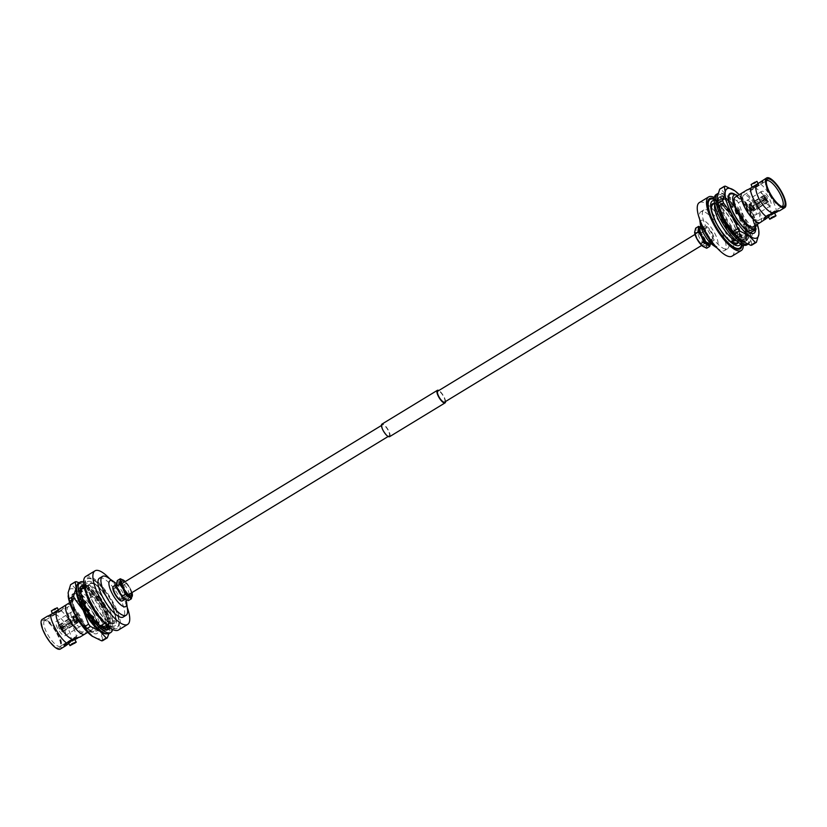 <?xml version="1.0" encoding="UTF-8"?>
<svg xmlns="http://www.w3.org/2000/svg" width="827" height="827" viewBox="0 0 827 827"><rect width="100%" height="100%" fill="white"/><g stroke="black" fill="none" stroke-linecap="round" stroke-linejoin="round"><path stroke-width="0.62" stroke-dasharray="4.13 3.1" d="M387.966 430.061A6.44 2.057 58.6 0 0 382.425 424.892A6.44 2.057 58.6 0 0 383.594 430.722A6.44 2.057 58.6 0 0 389.135 435.891A6.44 2.057 58.6 0 0 387.966 430.061M120.008 593.341A6.44 2.057 58.6 0 0 114.467 588.173A6.44 2.057 58.6 0 0 115.625 594.003A6.44 2.057 58.6 0 0 121.166 599.172A6.44 2.057 58.6 0 0 120.008 593.341M445.546 401.519A7.35 2.347 58.6 0 0 443.717 396.226A7.35 2.347 58.6 0 0 438.837 390.52M389.61 436.666A7.35 2.347 58.6 0 0 388.276 430.009A7.35 2.347 58.6 0 0 381.95 424.106M711.375 232.997A6.44 2.057 58.6 0 0 705.834 227.828A6.44 2.057 58.6 0 0 706.992 233.659A6.44 2.057 58.6 0 0 712.533 238.827A6.44 2.057 58.6 0 0 711.375 232.997M444.575 402.108A6.44 2.057 58.6 0 0 443.406 396.278A6.44 2.057 58.6 0 0 437.865 391.109M97.266 623.227L95.363 622.214L94.671 623.041A25.72 8.218 -121.4 0 1 90.66 618.089L90.66 618.089A25.73 9.81 38.7 0 1 89.058 616.911L89.533 616.136A23.383 8.911 38.7 0 0 92.686 618.41L92.541 619.392L89.461 616.415L89.058 616.911M92.024 616.901L90.174 615.515L90.577 614.843L89.533 616.136M93.792 617.035L92.686 618.41M90.174 615.515L89.461 616.415A25.72 8.218 -121.4 0 1 85.812 610.626L85.812 610.626A25.73 7.061 38.9 0 1 84.375 609.313L85.274 609.23A23.383 6.42 38.9 0 0 88.138 611.815L87.538 612.145L85.812 610.626L84.799 608.796L84.375 609.313M93.244 618.534L92.541 619.392M87.197 609.416L85.543 607.886L86.318 607.814M86.421 607.804L85.274 609.23M85.543 607.886L84.799 608.796A25.72 8.218 -121.4 0 1 81.945 602.873L81.945 602.873A25.73 4.404 41.2 0 1 80.788 601.622L81.997 602.242A23.383 4.001 41.2 0 0 84.344 604.744L81.945 602.873L81.232 601.105L80.788 601.622M88.262 611.236L87.538 612.145M83.372 601.663L82.038 600.216L82.979 600.702M83.238 600.836L81.997 602.242M82.038 600.216L81.232 601.105A25.72 8.218 -121.4 0 1 79.526 595.771L79.516 595.76A25.73 2.15 45.3 0 1 78.71 594.768L80.116 596.019A23.383 1.954 45.3 0 0 81.79 598.055L79.526 595.771M84.158 603.462L83.382 604.372M81.015 594.603L80.085 593.445L80.922 594.189M81.47 594.675L80.116 596.019M80.085 593.445L78.71 594.768M81.418 596.153L80.57 597.022M80.395 589.062L79.909 588.39L78.41 589.568A25.73 0.579 50.8 0 0 78.834 590.147L78.844 590.158A25.72 8.218 -121.4 0 0 79.196 594.282L79.516 595.76M78.41 589.568L79.837 591.295A23.383 0.517 50.8 0 0 80.757 592.546M80.374 590.189L79.454 590.985L80.57 592.318M79.454 590.985L78.947 589.134A25.72 8.218 -121.4 0 1 79.981 586.736L80.591 587.697L79.981 586.736M79.909 588.39L80.395 588.979M81.315 590.085L79.837 591.295M82.1 585.32L81.542 585.661L82.989 587.863M82.803 587.604L81.211 588.638L82.803 587.604M81.025 585.971L80.56 586.26A25.72 8.218 -121.4 0 0 80.508 586.291L80.467 586.312M81.149 586.281L80.147 586.974M82.586 585.475L82.803 585.898A25.72 8.218 -121.4 0 1 82.803 585.898L83.827 587.956M83.661 584.906L84.468 584.958L85.76 587.542L85.305 586.684L84.282 587.191M84.468 584.958L85.305 586.684M85.76 587.542L84.054 588.39M84.788 585.578L83.062 586.405M110.115 618.245L108.771 617.262A23.383 12.188 74.2 0 1 108.378 620.56L109.66 621.852L109.96 619.971A25.73 13.408 74.2 0 0 110.115 618.245L109.546 618.41A25.72 8.218 -121.4 0 0 107.593 612.89L107.706 615.092L106.042 615.464L104.926 614.771A23.383 10.141 77.7 0 0 104.647 611.019L106.807 611.091L107.593 612.9A25.73 11.165 77.7 0 0 107.407 610.967L106.807 611.091A25.72 8.218 -121.4 0 0 103.768 605.147L104.202 607.421L101.659 607.783A23.383 7.722 78.7 0 0 100.863 603.948L102.703 603.328L103.768 605.147A25.73 8.497 78.7 0 0 103.334 603.193L102.703 603.328A25.72 8.218 -121.4 0 0 98.94 597.663L99.571 599.782L97.4 600.888A23.383 5.231 77.5 0 0 96.314 597.352L96.563 596.308L97.72 596.029L98.951 597.652A25.73 5.748 77.5 0 0 98.382 595.885L97.72 596.029A25.72 8.218 -121.4 0 0 93.699 591.326L94.381 593.093L92.552 593.59L92.665 594.913A23.383 2.957 74.3 0 0 91.539 592.029L91.321 590.447L92.479 590.096L93.699 591.315A25.73 3.246 74.3 0 0 93.131 589.909L92.479 590.096A25.72 8.218 -121.4 0 0 88.675 586.922A25.73 1.292 69.5 0 0 88.241 585.992L87.59 586.229L89.244 588.162L87.455 588.803A25.73 1.292 69.5 0 0 86.969 587.739L86.969 587.749A25.72 8.218 -121.4 0 0 83.682 586.095L82.793 585.878M87.455 588.803L88.034 590.571A23.383 1.178 69.5 0 0 87.124 588.617L86.463 586.684L88.096 588.566A25.72 8.218 -121.4 0 1 91.973 592.08L91.973 592.08A25.73 3.246 74.3 0 1 92.552 593.59M88.241 585.992L88.913 587.945L87.124 588.617M89.244 588.162L89.812 589.899A23.383 1.178 69.5 0 0 88.913 587.945M89.812 589.899L88.034 590.571M84.478 584.978A25.72 8.218 -121.4 0 1 87.59 586.229L86.463 586.684M91.321 590.447L93.213 593.404A25.72 8.218 -121.4 0 1 97.214 598.345L97.214 598.345A25.73 5.748 77.5 0 1 97.762 600.175M93.131 589.909L93.358 591.522L91.539 592.029M94.381 593.093L94.495 594.396A23.383 2.957 74.3 0 0 93.358 591.522M94.495 594.396L92.665 594.913M96.563 596.308L98.423 600.03A25.72 8.218 -121.4 0 1 102.062 605.809L102.062 605.809A25.73 8.497 78.7 0 1 102.445 607.773M98.382 595.885L98.124 596.949L96.314 597.352M99.571 599.782L99.219 600.485A23.383 5.231 77.5 0 0 98.124 596.949M99.219 600.485L97.4 600.888M101.566 603.555L103.086 607.649A25.72 8.218 -121.4 0 1 105.939 613.562L105.939 613.562A25.73 11.165 77.7 0 1 106.042 615.464M103.334 603.193L100.863 603.948M104.202 607.421L103.427 607.432A23.383 7.722 78.7 0 0 102.631 603.596M103.427 607.432L101.659 607.783M105.722 611.329L106.652 615.329A25.72 8.218 -121.4 0 1 108.358 620.674L108.368 620.684A25.73 13.408 74.2 0 1 108.11 622.317L106.817 621.005A23.383 12.188 74.2 0 0 107.21 617.707L108.523 618.679L108.358 620.674M107.407 610.967L104.647 611.019M107.706 615.092L106.611 614.409A23.383 10.141 77.7 0 0 106.332 610.657M106.611 614.409L104.926 614.771M108.771 617.262L107.21 617.707M108.378 620.56L106.817 621.005M108.523 618.679L109.546 618.41L109.96 619.971M109.66 621.852L108.11 622.317M110.27 628.034A25.73 15.692 60.6 0 0 110.291 628.013L109.815 628.282A25.72 8.218 -121.4 0 0 110.57 625.501A25.73 14.989 68.3 0 0 111.107 624.168L109.836 626.918L108.409 627.507A25.73 14.989 68.3 0 0 109.05 626.287L109.04 626.277A25.72 8.218 -121.4 0 0 108.937 623.816A25.72 8.218 -121.4 0 0 108.678 622.162L108.368 620.684M108.409 627.507L107.841 626.732M107.179 625.574A23.383 13.614 68.3 0 0 108.234 623.207L109.65 624.716L108.937 627.3A25.72 8.218 -121.4 0 1 107.903 629.709L107.903 629.709A25.73 15.692 60.6 0 1 106.9 630.412L105.722 628.375A23.383 14.255 60.6 0 0 106.786 627.631M111.107 624.168L109.671 622.638L108.234 623.207M109.836 626.918L108.533 625.16A23.383 13.614 68.3 0 0 109.671 622.638M108.533 625.16L107.272 625.657M109.95 619.961A25.72 8.218 -121.4 0 1 110.477 622.876A25.72 8.218 -121.4 0 1 110.591 624.375L109.65 624.716M109.381 628.861L109.815 628.282L108.947 628.727L107.603 626.866M108.947 628.727L106.9 630.412M109.371 628.84L108.141 629.543M108.864 629.244L107.376 630.143A25.72 8.218 -121.4 0 1 107.324 630.184A25.72 8.218 -121.4 0 1 105.081 630.546L105.081 630.546A25.73 15.444 52.5 0 1 103.757 630.681L102.879 628.623A23.383 14.028 52.5 0 0 105.391 628.231L106.518 630.215L103.757 630.681M110.291 628.013L108.926 626.122L108.254 626.504M108.409 626.628A23.383 14.255 60.6 0 0 108.926 626.122M106.848 627.745L105.722 628.375M108.203 629.647L107.376 630.143M106.487 629.585L104.957 629.729L104.647 628.996M106.6 627.3L105.391 628.231M103.757 627.951L102.879 628.623M104.957 629.729L104.202 630.35A25.72 8.218 -121.4 0 1 100.915 628.685L100.915 628.706A25.73 14.266 45.6 0 1 99.374 628.282L98.899 626.452A23.383 12.963 45.6 0 0 101.866 627.145L102.641 629.016L100.915 628.685M107.303 629.657L106.518 630.215M102.29 627.631L100.501 627.145L100.212 626.039M103.003 626.029L101.866 627.145M99.736 625.625L98.899 626.452M100.501 627.145L99.374 628.282M103.375 628.334L102.641 629.016M98.485 624.468L97.782 625.253L94.671 623.041L94.268 623.496A25.73 12.312 40.9 0 0 95.901 624.375L95.901 624.364A25.72 8.218 -121.4 0 0 99.788 627.879L100.915 628.706M94.268 623.496L94.257 622.111A23.383 11.185 40.9 0 0 97.452 623.734L97.782 625.253M98.547 622.462L97.452 623.734M95.239 620.984L94.257 622.111M95.363 622.214L95.363 621.129M83.63 581.877A29.493 9.428 -121.4 0 1 101.37 598.996A29.493 9.428 -121.4 0 1 112.679 625.16A29.493 9.428 -121.4 0 1 112.627 629.461M78.596 583.035A29.493 9.428 -121.4 0 1 97.038 596.009A29.493 9.428 -121.4 0 1 111.138 626.101A29.493 9.428 -121.4 0 1 109.288 633.41M80.56 586.26A25.72 8.218 -121.4 0 1 81.708 585.867M102.662 640.677L101.793 634.598L104.285 626.473L108.906 623.651L109.774 626.68L108.916 633.596M103.53 624.075L108.151 621.253L102.724 607.349L93.927 595.492L89.306 598.314L94.733 612.218L103.53 624.075A32.367 10.348 -121.4 0 1 104.285 626.473M79.072 582.746L85.884 586.446L92.117 593.248L87.497 596.071L77.903 591.315L71.66 584.513L76.28 581.691M106.063 627.445A23.218 7.422 -121.4 0 1 102.176 628.799A23.218 7.422 -121.4 0 1 85.057 610.026A23.218 7.422 -121.4 0 1 79.433 591.47A23.218 7.422 -121.4 0 1 80.581 589.196M82.679 588.648A23.218 7.422 -121.4 0 1 100.832 607.638A23.218 7.422 -121.4 0 1 106.549 625.439M77.045 585.134A28.78 9.2 -121.4 0 1 85.388 586.095A28.78 9.2 -121.4 0 1 85.884 586.446A28.78 9.2 -121.4 0 1 102.724 607.349A28.78 9.2 -121.4 0 1 109.681 625.967A28.78 9.2 -121.4 0 1 109.774 629.729A28.78 9.2 -121.4 0 1 106.714 633.823M92.851 612.497A23.218 7.422 -121.4 0 1 98.475 631.053A23.218 7.422 -121.4 0 1 77.066 614.885A23.218 7.422 -121.4 0 1 75.722 593.724A23.218 7.422 -121.4 0 1 92.851 612.497M68.217 596.556A28.78 9.2 -121.4 0 1 68.124 592.794A28.78 9.2 -121.4 0 1 77.903 591.315A28.78 9.2 -121.4 0 1 94.733 612.218A28.78 9.2 -121.4 0 1 101.793 634.598A28.78 9.2 -121.4 0 1 92.624 636.501M70.615 584.668A32.367 10.348 -121.4 0 1 71.66 584.513M87.497 596.071A32.367 10.348 -121.4 0 1 89.306 598.314M92.117 593.248A32.367 10.348 -121.4 0 1 93.927 595.492M108.151 621.253A32.367 10.348 -121.4 0 1 108.906 623.651M100.987 625.615L98.537 627.114A22.567 7.216 -121.4 0 1 84.747 610.305A22.567 7.216 -121.4 0 1 79.278 592.277A22.567 7.216 -121.4 0 1 80.674 589.878A22.567 7.216 -121.4 0 1 100.088 607.99A22.567 7.216 -121.4 0 1 105.546 626.049M98.537 627.114L94.164 630.391L91.156 631.601L91.559 632.304L90.546 631.993A19.693 6.296 -121.4 0 1 76.032 616.074A19.693 6.296 -121.4 0 1 71.256 600.33A19.693 6.296 -121.4 0 1 89.409 614.048A19.693 6.296 -121.4 0 1 90.546 631.993M71.256 600.33L71.908 596.763A22.567 7.216 -121.4 0 0 77.376 614.802A22.567 7.216 -121.4 0 0 91.156 631.601C90.846 632.862 93.182 632.51 98.175 630.536L102.982 627A21.057 6.73 -121.4 0 1 102.155 627.879A21.057 6.73 -121.4 0 1 99.571 628.003A21.057 6.73 -121.4 0 1 98.651 627.652M98.496 629.729A21.057 6.73 -121.4 0 1 97.658 630.608A21.057 6.73 -121.4 0 1 94.164 630.391M98.609 630.277A22.567 7.216 58.6 0 0 98.62 630.246A22.567 7.216 58.6 0 0 93.151 612.218A22.567 7.216 58.6 0 0 76.508 593.962A22.567 7.216 58.6 0 0 73.737 594.096A22.567 7.216 58.6 0 0 77.81 614.533A22.567 7.216 58.6 0 0 91.601 631.332M106.838 625.264L114.602 620.591L107.324 621.697L104.791 623.3M71.908 596.763A22.567 7.216 -121.4 0 1 73.303 594.365A22.567 7.216 -121.4 0 1 92.717 612.476A22.567 7.216 -121.4 0 1 98.175 630.536M105.225 623.031A22.567 7.216 -121.4 0 1 91.446 606.232A22.567 7.216 -121.4 0 1 87.373 585.795A22.567 7.216 -121.4 0 1 106.786 603.906A22.567 7.216 -121.4 0 1 112.245 621.966M105.101 623.051A22.753 7.278 -121.4 0 1 103.034 621.428M86.37 594.086A22.753 7.278 -121.4 0 1 87.28 585.64A22.753 7.278 -121.4 0 1 106.848 603.896A22.753 7.278 -121.4 0 1 112.379 621.945M94.392 604.403A22.753 7.278 -121.4 0 1 90.288 583.81A22.753 7.278 -121.4 0 1 109.846 602.066A22.753 7.278 -121.4 0 1 113.961 622.659A22.753 7.278 -121.4 0 1 94.392 604.403M107.324 621.697A22.753 7.278 58.6 0 0 113.175 623.134A22.753 7.278 58.6 0 0 114.602 620.591M88.613 614.161A17.357 5.551 -121.4 0 1 91.756 629.885A17.357 5.551 -121.4 0 1 76.818 615.95A17.357 5.551 -121.4 0 1 73.686 600.237A17.357 5.551 -121.4 0 1 88.613 614.161M97.038 609.23A23.456 7.495 -121.4 0 1 94.144 604.444A23.456 7.495 -121.4 0 1 92.004 582.89A23.456 7.495 -121.4 0 1 107.2 597.249A23.456 7.495 -121.4 0 1 110.084 602.035A23.456 7.495 -121.4 0 1 115.563 621.553A23.456 7.495 -121.4 0 1 97.038 609.23M76.373 638.837C76.963 636.159 75.381 631.373 71.66 624.509C67.793 617.614 64.124 612.9 60.671 610.378L62.842 609.054L60.671 610.378M61.508 607.649L63.162 607.669L62.842 609.054M60.588 610.45L54.758 613.965C59.151 615.898 63.359 620.281 67.38 627.114C70.967 634.04 72.001 639.157 70.481 642.445L74.833 639.633M56.67 611.039L58.934 609.664A8.539 1.075 -28.9 0 1 63.276 608.393A8.539 1.075 -28.9 0 1 62.842 609.065M72.362 639.467L74.626 638.093A8.539 1.075 151.1 0 1 78.916 636.738L79.578 637.307L78.555 637.514M78.565 637.462A8.539 1.075 151.1 0 0 78.916 636.738M92.397 604.723A28.49 9.107 58.6 0 0 95.911 610.543A28.49 9.107 58.6 0 0 114.24 627.962A28.49 9.107 58.6 0 0 111.759 601.798A28.49 9.107 58.6 0 0 108.244 595.978A28.49 9.107 58.6 0 0 85.708 581.123A28.49 9.107 58.6 0 0 92.397 604.723M68.352 642.62L74.595 639.188M68.796 643.427L70.584 642.341M64.134 645.122A8.539 1.075 151.1 0 1 63.979 644.988A8.539 1.075 151.1 0 1 64.413 644.316L66.667 642.941M54.758 613.965L52.628 615.298L48.721 615.888L50.974 614.513M42.239 619.361A17.388 5.562 -121.4 0 1 57.197 633.317A17.388 5.562 -121.4 0 1 60.34 649.061M48.721 615.888A8.539 1.075 -28.9 0 0 48.338 616.642A8.539 1.075 -28.9 0 0 52.628 615.298L54.892 613.913M54.572 612.662L58.903 610.76L52.659 614.203L54.572 612.662M68.341 643.747L70.481 642.445M72.032 644.833L75.898 642.486M56.732 633.389A16.033 5.127 -121.4 0 1 60.319 647.127A16.033 5.127 -121.4 0 1 45.836 635.033A16.033 5.127 -121.4 0 1 43.945 620.26A16.033 5.127 -121.4 0 1 56.732 633.389M57.239 607.742L55.461 609.53C50.778 611.618 49.971 611.732 53.042 609.892M85.739 576.471A31.385 10.038 -121.4 0 1 112.73 601.653A31.385 10.038 -121.4 0 1 118.406 630.06M57.745 632.624A15.093 4.828 -121.4 0 1 61.126 645.556A15.093 4.828 -121.4 0 1 60.495 646.269A15.093 4.828 -121.4 0 1 47.49 634.175A15.093 4.828 -121.4 0 1 44.792 620.498A15.093 4.828 -121.4 0 1 45.712 620.271A15.093 4.828 -121.4 0 1 57.745 632.624M109.877 578.952A31.385 10.038 -121.4 0 1 121.972 596.019A31.385 10.038 -121.4 0 1 127.255 607.473M80.726 618.555A14.617 4.673 -121.4 0 1 83.382 631.766A14.617 4.673 -121.4 0 1 70.791 620.054A14.617 4.673 -121.4 0 1 68.176 606.801A14.617 4.673 -121.4 0 1 80.726 618.555M99.478 578.207A22.753 7.278 -121.4 0 1 119.047 596.463A22.753 7.278 -121.4 0 1 123.151 617.066M70.915 612.683A8.446 2.698 58.6 0 0 74.037 621.625A8.446 2.698 58.6 0 0 80.157 626.515A8.446 2.698 58.6 0 0 80.601 625.915A8.446 2.698 58.6 0 0 77.48 616.973A8.446 2.698 58.6 0 0 71.36 612.083A8.446 2.698 58.6 0 0 70.915 612.683M108.296 577.856A22.753 7.278 -121.4 0 1 122.003 594.665A22.753 7.278 -121.4 0 1 127.503 609.385M65.591 635.064A8.446 2.698 58.6 0 0 62.47 626.122A8.446 2.698 58.6 0 0 56.35 621.232A8.446 2.698 58.6 0 0 55.905 621.832A8.446 2.698 58.6 0 0 59.027 630.774A8.446 2.698 58.6 0 0 65.147 635.663A8.446 2.698 58.6 0 0 65.591 635.064M116.276 583.769A15.155 4.848 -121.4 0 1 122.965 592.897A15.155 4.848 -121.4 0 1 125.931 599.658M58.459 625.315A3.99 1.272 58.6 0 0 59.937 629.543A3.99 1.272 58.6 0 0 62.831 631.859A3.99 1.272 58.6 0 0 63.038 631.57A3.99 1.272 58.6 0 0 61.56 627.342A3.99 1.272 58.6 0 0 58.676 625.036A3.99 1.272 58.6 0 0 58.459 625.315M122.241 600.94A8.508 2.719 58.6 0 0 120.711 593.238A8.508 2.719 58.6 0 0 113.392 586.405M78.038 622.431A3.99 1.272 -121.4 0 1 77.831 622.71A3.99 1.272 -121.4 0 1 74.947 620.395A3.99 1.272 -121.4 0 1 73.469 616.177A3.99 1.272 -121.4 0 1 73.675 615.888A3.99 1.272 -121.4 0 1 76.57 618.203A3.99 1.272 -121.4 0 1 78.038 622.431M125.001 590.612A8.508 2.719 58.6 0 0 117.682 583.79A8.508 2.719 58.6 0 0 119.222 591.491A8.508 2.719 58.6 0 0 126.541 598.324A8.508 2.719 58.6 0 0 125.001 590.612M77.097 619.103A3.959 1.261 -121.4 0 1 77.81 622.679A3.959 1.261 -121.4 0 1 74.409 619.506A3.959 1.261 -121.4 0 1 73.696 615.919A3.959 1.261 -121.4 0 1 77.097 619.103M124.763 598.965A9.986 3.194 58.6 0 0 125.508 590.54A9.986 3.194 58.6 0 0 119.119 582.932A9.986 3.194 58.6 0 0 116.287 584.947M62.676 630.908L62.366 630.267A2.429 0.775 58.6 0 0 62.625 630.009A2.429 0.775 58.6 0 0 62.077 628.086L62.294 628.065A3.143 1.003 -121.4 0 1 62.821 630.867A3.143 1.003 -121.4 0 1 62.728 630.908L77.107 623.103A3.959 1.261 -121.4 0 1 77.076 623.134A3.959 1.261 -121.4 0 1 76.663 623.176A3.959 1.261 -121.4 0 1 74.006 620.529A3.959 1.261 -121.4 0 1 73.675 619.95A3.959 1.261 -121.4 0 1 73.376 619.371A3.959 1.261 -121.4 0 1 72.921 616.394A3.959 1.261 -121.4 0 1 72.962 616.373A3.959 1.261 -121.4 0 1 73.376 616.332A3.959 1.261 -121.4 0 1 76.022 618.968A3.959 1.261 -121.4 0 1 76.363 619.547A3.959 1.261 -121.4 0 1 76.663 620.126A3.959 1.261 -121.4 0 1 77.107 623.103L76.404 621.821A2.522 0.806 -121.4 0 1 76.322 621.904A2.522 0.806 -121.4 0 1 75.95 621.894L76.663 623.176L62.676 630.908A3.143 1.003 -121.4 0 1 60.154 628.396L74.513 620.457A2.522 0.806 -121.4 0 1 74.161 619.878A2.522 0.806 -121.4 0 1 73.872 619.299A2.522 0.806 -121.4 0 1 73.624 617.676A2.522 0.806 -121.4 0 1 73.706 617.604A2.522 0.806 -121.4 0 1 74.079 617.604A2.522 0.806 -121.4 0 1 75.526 619.051A2.522 0.806 -121.4 0 1 75.867 619.619A2.522 0.806 -121.4 0 1 76.156 620.209A2.522 0.806 -121.4 0 1 76.404 621.821L62.697 629.295L62.407 630.267L62.635 629.306A1.747 0.558 -121.4 0 1 61.281 627.962L74.513 620.457A2.522 0.806 -121.4 0 0 75.95 621.894L62.635 629.306M128.381 600.64L129.012 595.109L125.518 590.53L123.471 585.082L117.31 580.575M60.092 628.282L73.872 619.299L60.092 628.282A3.143 1.003 -121.4 0 1 59.544 625.491A3.143 1.003 -121.4 0 1 59.658 625.45L72.921 616.394L73.624 617.676L60.96 626.277L59.658 625.45M62.294 628.065L76.663 620.126L62.077 628.086M76.022 618.968L62.015 627.972L76.022 618.968M62.015 627.972A2.429 0.775 58.6 0 0 60.216 626.06A2.429 0.775 58.6 0 0 60.082 626.049L59.709 625.439A3.143 1.003 -121.4 0 1 62.232 627.951M59.709 625.439L73.376 616.332L74.079 617.604L61.022 626.266L60.082 626.049M129.012 595.109L131.979 593.3L132.392 594.561M123.905 580.451L129.932 587.842L131.979 593.3M123.471 585.082L126.448 583.273M61.281 627.962L60.154 628.396M76.611 619.175A2.522 0.806 -121.4 0 1 77.066 621.449A2.522 0.806 -121.4 0 1 74.895 619.433A2.522 0.806 -121.4 0 1 74.44 617.149A2.522 0.806 -121.4 0 1 76.611 619.175M60.423 628.344A2.429 0.775 58.6 0 0 62.366 630.267L62.728 630.908M60.03 626.049A2.429 0.775 58.6 0 0 60.361 628.22M131.979 592.587A9.986 3.194 58.6 0 0 129.942 587.842A9.986 3.194 58.6 0 0 125.28 581.588M61.188 627.796A1.747 0.558 -121.4 0 1 60.909 626.297A1.747 0.558 -121.4 0 1 60.96 626.277M61.022 626.266A1.747 0.558 -121.4 0 1 61.115 626.277A1.747 0.558 -121.4 0 1 62.376 627.621M62.47 627.776A1.747 0.558 -121.4 0 1 62.842 629.12A1.747 0.558 -121.4 0 1 62.728 629.285A1.747 0.558 -121.4 0 1 62.697 629.295M120.07 593.331A6.626 2.119 -121.4 0 1 121.259 599.327A6.626 2.119 -121.4 0 1 115.563 594.013A6.626 2.119 -121.4 0 1 114.374 588.018A6.626 2.119 -121.4 0 1 120.07 593.331M745.913 228.355L744.879 228.614L744.259 226.898A25.73 11.754 -102.9 0 1 744.279 228.748L744.879 228.614A25.72 8.218 58.6 0 1 746.264 233.71L746.274 233.721A25.73 13.873 -107 0 1 745.933 235.261L746.492 235.095L746.543 231.798L747.546 231.519A25.72 8.218 58.6 0 0 745.892 226.216L745.892 226.216A25.73 11.754 -102.9 0 0 745.789 224.324L744.631 223.838A23.383 10.679 -102.9 0 1 744.765 227.518L745.913 228.355L745.199 224.458L745.789 224.324M731.419 206.554L731.419 207.742A23.383 3.473 -104.8 0 0 730.272 204.672L730.158 203.204L730.83 204.941A25.73 3.825 -104.8 0 1 731.419 206.554L732.081 206.388A25.72 8.218 58.6 0 1 736.04 211.588L735.41 209.479L737.219 209.076L736.847 209.986A23.383 5.83 -102 0 1 737.891 213.635L738.356 213.097L737.208 213.335L736.04 211.588A25.73 6.409 -102 0 1 736.557 213.469L737.208 213.335A25.72 8.218 58.6 0 1 740.703 219.207L740.258 216.932L741.199 216.808A23.383 8.332 -101.3 0 1 741.891 220.664L742.76 220.83L741.654 221.047L740.703 219.207A25.73 9.169 -101.3 0 1 741.023 221.181L741.654 221.047A25.72 8.218 58.6 0 1 744.248 226.887L744.124 224.696L742.977 224.22A23.383 10.679 -102.9 0 1 743.111 227.89L744.765 227.518M744.279 228.748L743.111 227.89M742.977 224.22L744.631 223.838M744.124 224.696L745.199 224.458A25.72 8.218 58.6 0 0 742.388 218.545L742.388 218.545A25.73 9.169 -101.3 0 0 742.015 216.581M742.76 220.83L741.385 216.715A25.72 8.218 58.6 0 0 737.756 210.916L737.767 210.906A25.73 6.409 -102 0 0 737.219 209.076M741.023 221.181L740.144 221.016L741.891 220.664M740.258 216.932L739.452 217.16A23.383 8.332 -101.3 0 1 740.144 221.016M739.452 217.16L741.199 216.808M738.356 213.097L737.756 210.916M736.557 213.469L736.082 214.017L737.891 213.635M735.41 209.479L735.048 210.378A23.383 5.83 -102 0 1 736.082 214.017M735.048 210.378L736.847 209.986M730.158 203.204L731.988 202.698A25.73 3.825 -104.8 0 1 732.567 204.217L732.567 204.217A25.72 8.218 58.6 0 1 736.568 209.221L737.767 210.906M731.988 202.698L732.091 204.197A23.383 3.473 -104.8 0 1 733.239 207.257L732.567 204.217L731.326 202.873A25.72 8.218 58.6 0 0 727.429 199.286L727.429 199.276A25.73 1.706 -109.2 0 0 726.943 198.222L727.512 200.124A23.383 1.551 -109.2 0 1 728.494 202.315L727.429 199.286M731.419 207.742L733.239 207.257M730.272 204.672L732.091 204.197M733.239 206.088L732.081 206.388L730.83 204.941M719.924 210.523L718.983 209.944L718.156 210.833L718.777 212.539A25.73 3.804 -137.9 0 1 717.702 211.33L718.156 210.833A25.72 8.218 58.6 0 1 716.771 205.727L717.712 206.895L719.077 205.572L720.348 206.76A23.383 1.54 -133.4 0 1 718.849 204.889L717.454 203.525L716.544 204.341L716.761 205.716A25.73 1.695 -133.4 0 1 716.048 204.817L716.544 204.341A25.72 8.218 58.6 0 1 716.533 200.599L717.03 201.292L718.518 200.103L719.852 201.798L717.722 198.987L716.523 200.589L716.74 199.71A25.72 8.218 58.6 0 1 718.105 197.777L719.779 196.836L720.999 198.842L719.779 196.888L718.715 197.488A25.72 8.218 58.6 0 1 721.289 197.601L720.989 197.022L722.705 196.185L724.245 199.4L723.356 197.467L721.289 197.591L722.24 197.953A25.72 8.218 58.6 0 1 725.713 200.093A25.73 1.706 -109.2 0 1 726.23 201.271L726.881 201.044L725.155 198.883L725.724 200.744A23.383 1.551 -109.2 0 1 726.706 202.946L728.494 202.315M726.23 201.271L726.706 202.946M725.724 200.744L727.512 200.124M725.155 198.883L726.943 198.222M730.841 204.951A25.72 8.218 58.6 0 0 726.881 201.044L728.029 200.661M722.705 196.185L722.974 196.702A25.72 8.218 58.6 0 1 726.292 198.449L727.429 199.276M723.356 197.467L722.974 196.702M721.62 198.242L722.509 200.206L724.245 199.4M720.989 197.022L722.509 200.206M721.93 199.069L723.666 198.263M719.779 196.836L719.728 196.785A25.72 8.218 58.6 0 1 722.085 196.485L722.963 196.692M719.366 199.834L720.999 198.842L719.356 199.855L718.136 197.849L719.356 199.855M719.779 196.888L719.19 197.198A25.72 8.218 58.6 0 0 718.094 199.514L718.518 200.103M717.722 198.987L717.97 200.516A25.72 8.218 58.6 0 0 718.27 204.579L718.27 204.579A25.73 1.695 -133.4 0 0 719.077 205.572M716.203 200.134L717.598 201.933L719.108 200.765M717.03 201.292L717.598 201.933M718.343 202.966L719.852 201.798M717.454 203.525L718.58 206.047A25.72 8.218 58.6 0 0 719.583 209.541M716.048 204.817L717.474 206.192L718.849 204.889M717.712 206.895L718.963 208.073A23.383 1.54 -133.4 0 1 717.474 206.192M718.963 208.073L720.348 206.76M720.999 213.025L721.382 212.601A25.73 3.804 -137.9 0 1 720.338 211.464M721.382 212.601L722.436 213.139A23.383 3.453 -137.9 0 1 720.245 210.72L719.966 210.554M718.983 209.944L720.224 211.34M722.984 217.563L721.382 218.39L722.333 220.23A25.73 6.389 -140.7 0 1 720.958 218.907L721.382 218.39A25.72 8.218 58.6 0 1 718.787 212.549L721.175 214.544A23.383 3.453 -137.9 0 1 718.983 212.125L720.245 210.72M717.702 211.33L718.983 212.125M721.506 214.172L722.436 213.139M720.131 214.007L720.927 213.108M724.865 220.695L725.165 220.333A25.73 6.389 -140.7 0 1 724.142 219.403M725.165 220.333L725.868 220.168A23.383 5.81 -140.7 0 1 723.232 217.687M722.147 217.48L723.728 219.01M727.047 224.675L725.827 226.102L726.995 227.849A25.73 9.149 -141.4 0 1 725.424 226.608L725.827 226.102A25.72 8.218 58.6 0 1 722.333 220.23L724.7 221.595A23.383 5.81 -140.7 0 1 721.94 219L723.108 217.573M720.958 218.907L721.94 219M725.103 221.098L725.868 220.168M723.997 221.76L724.741 220.85M729.662 228.211L729.952 227.838A25.73 9.149 -141.4 0 1 728.814 227.001M729.952 227.838L730.22 226.991A23.383 8.311 -141.4 0 1 727.357 224.81M726.54 225.213L728.36 226.65M731.74 231.198L730.954 233.059L732.205 234.496A25.73 11.743 -139.8 0 1 730.561 233.524L730.954 233.059A25.72 8.218 58.6 0 1 726.995 227.849L728.845 229.224L729.114 228.386A23.383 8.311 -141.4 0 1 726.003 225.998L727.109 224.603M725.424 226.608L726.003 225.998M729.114 228.386L730.22 226.991M728.845 229.224L729.559 228.345M743.855 242.228L742.739 240.161A23.383 14.276 -121.4 0 0 743.824 239.603A23.383 14.276 -121.4 0 0 744.786 238.92L746.088 240.833L744.941 241.67A25.73 15.713 -121.4 0 1 743.855 242.228L744.321 241.949A25.72 8.218 58.6 0 1 741.747 241.835L744.465 240.729L743.411 238.714A23.383 13.842 -129.3 0 1 740.765 238.838L741.54 240.833L740.796 241.484L741.747 241.846A25.73 15.237 -129.3 0 1 740.372 241.835L740.796 241.484A25.72 8.218 58.6 0 1 737.322 239.344L739.1 239.82L740.227 238.693L739.555 236.863A23.383 12.591 -135.8 0 1 736.506 235.922L736.867 237.638L736.154 238.393L737.322 239.354A25.73 13.852 -135.8 0 1 735.751 238.807L736.154 238.393A25.72 8.218 58.6 0 1 734.717 237.091A25.72 8.218 58.6 0 1 732.195 234.486L734.097 235.488L735.193 234.217A25.73 11.743 -139.8 0 1 733.725 233.441M735.193 234.217L734.976 232.79A23.383 10.668 -139.8 0 1 731.761 230.981L731.761 231.022M731.657 232.211L733.559 233.338M730.561 233.524L731.668 231.095M734.097 235.488L733.88 234.082A23.383 10.668 -139.8 0 1 730.675 232.273M733.88 234.082L734.976 232.79M740.227 238.693A25.73 13.852 -135.8 0 1 738.697 238.279L736.867 237.638M735.751 238.807L735.379 237.07L736.506 235.922M739.1 239.82L738.428 238.011A23.383 12.591 -135.8 0 1 735.379 237.07M738.428 238.011L739.555 236.863M744.465 240.729A25.73 15.237 -129.3 0 1 743.153 240.864L743.153 240.853A25.72 8.218 58.6 0 1 739.824 239.106L738.697 238.279M741.54 240.833L744.042 241.081A25.72 8.218 58.6 0 0 746.388 240.771L746.399 240.791A25.73 15.713 -121.4 0 0 747.391 240.078L746.068 238.135A23.383 14.276 -121.4 0 1 745.106 238.817A23.383 14.276 -121.4 0 1 744.021 239.375L745.127 241.412L746.388 240.771M740.372 241.835L739.576 239.809L740.765 238.838M743.266 241.67L742.222 239.696A23.383 13.842 -129.3 0 1 739.576 239.809M742.222 239.696L743.411 238.714M742.739 240.161L744.021 239.375M744.786 238.92L746.068 238.135M746.088 240.833L747.391 240.078M748.094 231.343A25.73 13.873 -107 0 1 747.856 232.997L747.546 231.519L748.094 231.343L746.719 230.216A23.383 12.601 -107 0 1 746.15 233.348L747.453 234.775L746.492 235.095A25.72 8.218 58.6 0 1 746.502 238.838A25.73 15.248 -113.4 0 1 745.789 239.944L747.226 237.411L748.652 236.822A25.73 15.248 -113.4 0 1 748.032 238.052L748.021 238.042A25.72 8.218 58.6 0 1 746.926 240.357L746.399 240.791M748.652 236.822L747.226 235.188A23.383 13.852 -113.4 0 1 745.892 237.473L747.174 239.313L748.021 238.042M745.789 239.944L744.486 238.083L745.892 237.473M747.226 237.411L745.809 235.798A23.383 13.852 -113.4 0 1 744.486 238.083M745.809 235.798L747.226 235.188M744.931 241.66A25.72 8.218 58.6 0 0 746.295 239.727L747.174 239.313M747.453 234.775L747.846 232.987A25.72 8.218 58.6 0 1 748.146 237.039L748.032 238.052M746.543 231.798L745.189 230.692A23.383 12.601 -107 0 1 744.61 233.824L746.15 233.348M745.189 230.692L746.719 230.216M745.933 235.261L744.61 233.824M746.864 244.906A29.493 9.428 58.6 0 0 745.313 225.936A29.493 9.428 58.6 0 0 727.843 199.793A29.493 9.428 58.6 0 0 716.172 194.531M747.856 244.234A29.493 9.428 58.6 0 0 748.404 243.965A29.493 9.428 58.6 0 0 746.853 224.996A29.493 9.428 58.6 0 0 729.383 198.852A29.493 9.428 58.6 0 0 718.084 193.404M735.1 234.992A25.72 8.218 58.6 0 0 736.257 236.15A25.72 8.218 58.6 0 0 738.687 238.269M751.764 245.154L750.895 239.075L753.387 230.95L758.008 228.138L758.876 231.157M734.469 190.561L741.219 197.725L736.599 200.547L726.995 195.792L720.762 188.99L725.382 186.168M752.622 228.552L743.835 216.695L738.408 202.791L743.028 199.969L751.815 211.826L757.253 225.73L752.622 228.552A32.367 10.348 58.6 0 1 753.387 230.95M741.943 216.974A23.218 7.422 58.6 0 0 724.824 198.201A23.218 7.422 58.6 0 0 726.168 219.362A23.218 7.422 58.6 0 0 747.567 235.53A23.218 7.422 58.6 0 0 741.943 216.974M741.726 240.977A28.78 9.2 58.6 0 0 750.895 239.075A28.78 9.2 58.6 0 0 743.835 216.695A28.78 9.2 58.6 0 0 726.995 195.792A28.78 9.2 58.6 0 0 717.226 197.271A28.78 9.2 58.6 0 0 717.319 201.033M755.589 227.487A23.218 7.422 58.6 0 0 749.934 212.115A23.218 7.422 58.6 0 0 735.658 194.769M757.336 224.313A28.78 9.2 58.6 0 0 751.815 211.826A28.78 9.2 58.6 0 0 739.276 194.665M743.028 199.969A32.367 10.348 58.6 0 0 741.219 197.725M758.008 228.138A32.367 10.348 58.6 0 0 757.253 225.73M738.408 202.791A32.367 10.348 58.6 0 0 736.599 200.547M720.762 188.99A32.367 10.348 58.6 0 0 719.707 189.145M736.195 240.585L738.924 240.171L747.711 234.754A22.567 7.216 58.6 0 0 747.722 234.723A22.567 7.216 58.6 0 0 742.253 216.695A22.567 7.216 58.6 0 0 725.61 198.439A22.567 7.216 58.6 0 0 722.839 198.573A22.567 7.216 58.6 0 0 726.912 219.01A22.567 7.216 58.6 0 0 740.692 235.809L734.883 239.354M747.711 234.754L750.089 232.687M747.856 231.446L743.256 234.868A21.057 6.73 58.6 0 0 746.76 235.095A21.057 6.73 58.6 0 0 747.598 234.206M743.256 234.868L740.692 235.809M747.753 232.129A21.057 6.73 58.6 0 0 748.673 232.48A21.057 6.73 58.6 0 0 749.862 232.687M747.629 231.591A22.567 7.216 -121.4 0 1 733.849 214.782A22.567 7.216 -121.4 0 1 728.38 196.754A22.567 7.216 -121.4 0 1 728.463 196.361M730.003 194.231A22.567 7.216 -121.4 0 1 749.19 212.467A22.567 7.216 -121.4 0 1 754.648 230.526M755.857 225.213A19.693 6.296 58.6 0 0 750.968 210.926A19.693 6.296 58.6 0 0 737.787 195.575M755.092 230.237A22.567 7.216 58.6 0 0 749.624 212.198A22.567 7.216 58.6 0 0 732.98 193.952M741.147 238.817A22.753 7.278 58.6 0 0 735.616 220.768A22.753 7.278 58.6 0 0 716.048 202.501A22.753 7.278 58.6 0 0 714.755 204.434M741.013 238.838A22.567 7.216 58.6 0 0 735.554 220.768A22.567 7.216 58.6 0 0 716.141 202.656A22.567 7.216 58.6 0 0 714.817 204.724M736.712 243.19A22.753 7.278 58.6 0 0 732.608 222.597A22.753 7.278 58.6 0 0 713.039 204.341M711.789 211.143A22.753 7.278 58.6 0 0 717.154 224.934A22.753 7.278 58.6 0 0 730.086 241.184M738.924 240.171A22.753 7.278 -121.4 0 1 738.108 242.177M753.314 226.763A17.357 5.551 58.6 0 0 750.182 211.05A17.357 5.551 58.6 0 0 735.244 197.115M738.263 242.29A23.456 7.495 58.6 0 0 735.286 227.415A23.456 7.495 58.6 0 0 732.856 222.556A23.456 7.495 58.6 0 0 714.549 203.38M711.437 205.447A23.456 7.495 58.6 0 0 714.476 220.106A23.456 7.495 58.6 0 0 716.916 224.965A23.456 7.495 58.6 0 0 734.996 244.11M761.243 181.247L762.907 181.268L762.587 182.653L752.363 188.897L748.466 189.507L750.72 188.122M754.534 187.574C758.928 189.497 763.135 193.88 767.156 200.713C770.743 207.639 771.777 212.746 770.247 216.033L768.076 217.356M766.412 216.55L764.158 217.935A8.539 1.075 151.1 0 0 763.724 218.607A8.539 1.075 151.1 0 0 763.879 218.741M754.637 187.533L752.374 188.907A8.539 1.075 -28.9 0 1 748.084 190.262A8.539 1.075 -28.9 0 1 748.466 189.507M774.579 213.242L770.247 216.033M770.33 215.961L768.541 217.046M712.76 199.038A28.49 9.107 -121.4 0 1 734.603 222.277A28.49 9.107 -121.4 0 1 737.56 228.18A28.49 9.107 -121.4 0 1 741.292 245.877M768.097 216.24L774.341 212.797M778.29 211.102A8.539 1.075 151.1 0 0 778.662 210.358A8.539 1.075 151.1 0 0 774.372 211.702L772.108 213.087M776.16 212.446C776.739 209.758 775.168 204.982 771.436 198.108C767.57 191.213 763.9 186.499 760.437 183.966L760.333 184.059M758.659 183.253L758.679 183.284A8.539 1.075 -28.9 0 1 763.021 182.012A8.539 1.075 -28.9 0 1 762.587 182.684L760.437 183.966M758.679 183.284L756.416 184.659M756.736 185.91L752.405 187.812L754.317 186.282L758.648 184.38L756.736 185.91M771.777 218.452L775.643 216.095M778.3 211.133L779.334 210.937L778.662 210.358M756.984 181.361L755.206 183.149C750.523 185.227 749.717 185.351 752.787 183.511M743.37 245.123A31.385 10.038 58.6 0 0 735.596 222.122A31.385 10.038 58.6 0 0 714.373 197.539M766.381 180.824A15.093 4.828 58.6 0 0 765.874 181.444A15.093 4.828 58.6 0 0 769.255 194.376A15.093 4.828 58.6 0 0 781.288 206.729A15.093 4.828 58.6 0 0 782.073 206.574M732.019 256.163A31.385 10.038 58.6 0 0 726.354 227.756A31.385 10.038 58.6 0 0 699.363 202.563M746.274 208.445A14.617 4.673 58.6 0 0 758.824 220.199A14.617 4.673 58.6 0 0 756.209 206.946A14.617 4.673 58.6 0 0 743.618 195.234A14.617 4.673 58.6 0 0 746.274 208.445M707.953 230.537A22.753 7.278 58.6 0 0 727.522 248.793A22.753 7.278 58.6 0 0 723.418 228.2A22.753 7.278 58.6 0 0 703.849 209.934A22.753 7.278 58.6 0 0 707.953 230.537M748.6 200.754A8.446 2.698 -121.4 0 1 754.617 208.218A8.446 2.698 -121.4 0 1 755.64 214.917A8.446 2.698 -121.4 0 1 753.893 214.648A8.446 2.698 -121.4 0 1 747.877 207.184A8.446 2.698 -121.4 0 1 746.843 200.485A8.446 2.698 -121.4 0 1 748.6 200.754M716.647 247.531A22.753 7.278 58.6 0 0 718.704 249.144A22.753 7.278 58.6 0 0 724.566 250.591A22.753 7.278 58.6 0 0 720.462 229.999A22.753 7.278 58.6 0 0 700.893 211.743A22.753 7.278 58.6 0 0 699.497 217.615A22.753 7.278 58.6 0 0 699.983 220.178M768.903 205.499A8.446 2.698 -121.4 0 1 762.876 198.035A8.446 2.698 -121.4 0 1 761.853 191.337A8.446 2.698 -121.4 0 1 763.6 191.606A8.446 2.698 -121.4 0 1 769.617 199.069A8.446 2.698 -121.4 0 1 770.65 205.768A8.446 2.698 -121.4 0 1 768.903 205.499M713.163 245.299A15.155 4.848 58.6 0 0 714.332 232.552A15.155 4.848 58.6 0 0 704.542 220.933A15.155 4.848 58.6 0 0 700.366 224.303M764.996 195.275A3.99 1.272 -121.4 0 1 767.838 198.8A3.99 1.272 -121.4 0 1 768.324 201.964A3.99 1.272 -121.4 0 1 767.497 201.84A3.99 1.272 -121.4 0 1 764.655 198.315A3.99 1.272 -121.4 0 1 764.169 195.141A3.99 1.272 -121.4 0 1 764.996 195.275M712.078 232.894A8.508 2.719 -121.4 0 1 713.608 240.595A8.508 2.719 -121.4 0 1 706.289 233.762A8.508 2.719 -121.4 0 1 704.759 226.06A8.508 2.719 -121.4 0 1 712.078 232.894M752.498 210.978A3.99 1.272 58.6 0 0 753.325 211.112A3.99 1.272 58.6 0 0 752.839 207.939A3.99 1.272 58.6 0 0 749.996 204.414A3.99 1.272 58.6 0 0 749.169 204.29A3.99 1.272 58.6 0 0 749.655 207.453A3.99 1.272 58.6 0 0 752.498 210.978M700.459 228.676A8.508 2.719 -121.4 0 1 707.778 235.509A8.508 2.719 -121.4 0 1 709.318 243.21M749.903 207.897A3.959 1.261 58.6 0 0 753.304 211.081A3.959 1.261 58.6 0 0 752.591 207.494A3.959 1.261 58.6 0 0 749.19 204.321A3.959 1.261 58.6 0 0 749.903 207.897M701.089 227.425A9.986 3.194 -121.4 0 1 702.268 228.056A9.986 3.194 -121.4 0 1 708.284 235.437A9.986 3.194 -121.4 0 1 710.693 241.887A9.986 3.194 -121.4 0 1 710.724 243.231L710.321 240.895L707.354 242.704L703.86 238.124L701.813 232.666L695.652 228.169M750.337 206.874A3.959 1.261 58.6 0 0 750.637 207.453A3.959 1.261 58.6 0 0 750.978 208.032A3.959 1.261 58.6 0 0 753.624 210.668L752.921 209.396A2.522 0.806 58.6 0 0 753.294 209.396A2.522 0.806 58.6 0 0 753.376 209.324L754.079 210.606L767.342 201.55A3.143 1.003 58.6 0 0 767.456 201.509A3.143 1.003 58.6 0 0 766.908 198.718L753.128 207.701A2.522 0.806 58.6 0 0 752.839 207.122A2.522 0.806 58.6 0 0 752.487 206.543A2.522 0.806 58.6 0 0 751.05 205.106A2.522 0.806 58.6 0 0 750.678 205.096A2.522 0.806 58.6 0 0 750.596 205.179A2.522 0.806 58.6 0 0 750.844 206.791A2.522 0.806 58.6 0 0 751.133 207.381A2.522 0.806 58.6 0 0 751.474 207.949A2.522 0.806 58.6 0 0 752.921 209.396L765.978 200.734L767.291 201.561L753.624 210.668A3.959 1.261 58.6 0 0 754.038 210.627A3.959 1.261 58.6 0 0 754.079 210.606A3.959 1.261 58.6 0 0 753.624 207.629A3.959 1.261 58.6 0 0 753.325 207.05A3.959 1.261 58.6 0 0 752.994 206.471A3.959 1.261 58.6 0 0 750.337 203.824A3.959 1.261 58.6 0 0 749.924 203.866A3.959 1.261 58.6 0 0 749.893 203.897A3.959 1.261 58.6 0 0 750.337 206.874L764.923 198.914L750.337 206.874M701.069 227.353L708.274 235.437L710.321 240.895M766.846 198.604L752.487 206.543L766.846 198.604A3.143 1.003 58.6 0 0 764.324 196.092L750.337 203.824L751.05 205.106L764.365 197.694L764.272 196.092A3.143 1.003 58.6 0 0 764.179 196.133A3.143 1.003 58.6 0 0 764.706 198.935M766.918 200.951A2.429 0.775 -121.4 0 1 766.784 200.94A2.429 0.775 -121.4 0 1 764.985 199.028L764.768 199.049A3.143 1.003 58.6 0 0 767.291 201.561M764.768 199.049L750.978 208.032L764.985 199.028M764.272 196.092L749.893 203.897L750.596 205.179L764.303 197.705L764.324 196.092M706.723 248.234L707.354 242.704M704.78 230.867L701.813 232.666M765.812 199.204L753.128 207.701A2.522 0.806 58.6 0 1 753.376 209.324L766.04 200.723A1.747 0.558 58.6 0 0 766.091 200.703A1.747 0.558 58.6 0 0 765.812 199.204L766.908 198.718M750.389 207.825A2.522 0.806 58.6 0 0 752.56 209.851A2.522 0.806 58.6 0 0 752.105 207.567A2.522 0.806 58.6 0 0 749.934 205.551A2.522 0.806 58.6 0 0 750.389 207.825M767.342 201.55L766.04 200.723M766.639 198.78A2.429 0.775 -121.4 0 1 766.97 200.951M764.923 198.914A2.429 0.775 -121.4 0 1 764.375 196.991A2.429 0.775 -121.4 0 1 764.593 196.733A2.429 0.775 -121.4 0 1 766.577 198.656M694.628 232.542A9.986 3.194 -121.4 0 1 697.461 230.526A9.986 3.194 -121.4 0 1 703.849 238.135A9.986 3.194 -121.4 0 1 703.105 246.56M765.719 199.038A1.747 0.558 58.6 0 0 764.365 197.694M764.303 197.705A1.747 0.558 58.6 0 0 764.272 197.715A1.747 0.558 58.6 0 0 764.158 197.88A1.747 0.558 58.6 0 0 764.53 199.224M764.624 199.379A1.747 0.558 58.6 0 0 765.885 200.723A1.747 0.558 58.6 0 0 765.978 200.734M706.93 233.669A6.626 2.119 58.6 0 0 712.626 238.982A6.626 2.119 58.6 0 0 711.437 232.987A6.626 2.119 58.6 0 0 705.741 227.673A6.626 2.119 58.6 0 0 706.93 233.669M66.698 604.496L66.708 604.485A17.357 5.551 -121.4 0 1 81.635 618.42A17.357 5.551 -121.4 0 1 84.767 634.133L84.767 634.133M106.735 597.208A25.978 8.311 58.6 0 0 86.918 582.249A25.978 8.311 58.6 0 0 95.487 610.491A25.978 8.311 58.6 0 0 115.304 625.46A25.978 8.311 58.6 0 0 106.735 597.208A25.999 8.311 58.6 0 0 86.907 582.229A25.999 8.311 58.6 0 0 95.477 610.491A25.999 8.311 58.6 0 0 115.315 625.47A25.999 8.311 58.6 0 0 106.745 597.208M112.058 601.756A29.4 9.397 -121.4 0 1 116.173 628.799A29.4 9.397 -121.4 0 1 92.076 604.775A29.4 9.397 -121.4 0 1 87.972 577.732A29.4 9.397 -121.4 0 1 112.058 601.756M131.379 592.949A8.425 2.688 58.6 0 0 129.405 587.914A8.425 2.688 58.6 0 0 124.681 581.95M128.867 594.479A6.626 2.119 58.6 0 0 127.348 588.896A6.626 2.119 58.6 0 0 122.158 583.48M121.941 583.48A6.626 2.119 58.6 0 0 121.641 583.583A6.626 2.119 58.6 0 0 122.841 589.579A6.626 2.119 58.6 0 0 128.536 594.892A6.626 2.119 58.6 0 0 128.764 594.675M760.302 222.504A17.357 5.551 58.6 0 0 757.16 206.791A17.357 5.551 58.6 0 0 742.232 192.867M714.208 200.558A25.978 8.311 -121.4 0 1 737.415 227.198A25.978 8.311 -121.4 0 1 740.62 243.893A25.999 8.311 -121.4 0 0 737.426 227.198A25.999 8.311 -121.4 0 0 714.208 200.537M742.17 244.689A29.4 9.397 58.6 0 0 734.924 222.225A29.4 9.397 58.6 0 0 714.218 198.8M703.312 238.217A8.425 2.688 -121.4 0 1 704.49 245.96A8.425 2.688 -121.4 0 1 697.595 239.086A8.425 2.688 -121.4 0 1 696.417 231.333A8.425 2.688 -121.4 0 1 703.312 238.217M699.652 238.104A6.626 2.119 -121.4 0 1 698.464 232.108A6.626 2.119 -121.4 0 1 704.159 237.421A6.626 2.119 -121.4 0 1 705.359 243.417A6.626 2.119 -121.4 0 1 699.652 238.104M382.425 424.892L381.454 425.481M121.941 583.614L114.467 588.173M705.834 227.828L695.021 234.413M712.533 238.827L701.72 245.412M389.135 435.891L388.163 436.48M128.65 594.613L121.166 599.172M109.681 625.967L109.774 626.68M99.571 628.003L102.176 628.799M102.155 627.879L97.658 630.608M98.62 630.246L98.475 631.053M90.288 583.81L87.28 585.64M73.686 600.237L69.664 602.687M115.563 621.553C116.679 623.413 115.646 610.45 106.652 597.394C97.421 583.996 92.893 583.097 92.004 582.89M63.276 608.393L63.162 607.669M114.24 627.962C108.265 626.38 101.979 620.622 95.394 610.677C86.256 593.879 83.031 584.027 85.708 581.123M63.979 644.988L64.093 645.732M48.338 616.642L47.666 616.063M61.126 645.556L60.319 647.127M83.382 631.766L60.495 646.269M56.35 621.232L71.36 612.083M62.831 631.859L77.831 622.71M116.256 584.658L117.682 583.79M73.696 615.919L72.962 616.373M62.821 630.867L71.36 626.235M59.544 625.491L70.791 617.841M77.066 621.449L76.322 621.904M60.909 626.297L65.571 623.134M62.728 629.285L65.871 627.579M62.842 629.12L62.625 630.009M61.115 626.277L60.216 626.06M121.972 583.231L114.374 588.018M121.259 599.327L129.002 594.768M76.508 593.962L75.722 593.724M79.278 592.277L79.433 591.47M74.44 617.149L73.706 617.604M77.81 622.679L77.076 623.134M125.115 599.193L126.541 598.324M58.676 625.036L73.675 615.888M65.147 635.663L80.157 626.515M68.176 606.801L44.792 620.498M45.712 620.271L43.945 620.26M58.903 610.76L58.448 609.933M91.756 629.885L87.724 632.335M113.961 622.659L113.175 623.134M87.373 585.795L84.375 587.625M719.314 199.772L720.948 198.78M743.824 239.603L745.106 238.817M747.722 234.723L747.567 235.53M746.76 235.095L751.257 232.356M748.673 232.48L751.278 233.276M714.559 203.411L716.048 202.501M748.084 190.262L747.422 189.693M763.724 218.607L763.838 219.331M741.623 244.43L737.746 227.466L733.063 218.628L727.367 210.471L722.085 204.672L714.187 199.41M763.021 182.012L762.907 181.268M758.648 184.38L758.183 183.542M781.288 206.729L783.055 206.74M758.824 220.199L782.208 206.502M700.893 211.743L703.849 209.934M761.853 191.337L746.843 200.485M699.745 219.527L699.497 217.615M768.324 201.964L753.325 211.112M704.759 226.06L701.327 228.149M749.19 204.321L749.924 203.866M767.456 201.509L756.209 209.159M764.179 196.133L755.64 200.765M752.56 209.851L753.294 209.396M766.091 200.703L761.429 203.866M764.272 197.715L761.129 199.421M765.885 200.723L766.784 200.94M764.158 197.88L764.375 196.991M712.626 238.982L705.028 243.769L703.198 238.197C700.583 234.237 698.856 232.242 697.998 232.232L705.741 227.673M728.38 196.754L728.525 195.947M725.61 198.439L724.824 198.201M749.934 205.551L750.678 205.096M753.304 211.081L754.038 210.627M713.608 240.595L710.186 242.683M764.169 195.141L749.169 204.29M717.123 248.048L718.704 249.144M770.65 205.768L755.64 214.917M724.566 250.591L727.522 248.793M743.618 195.234L766.505 180.731M765.874 181.444L766.681 179.873M716.141 202.656L722.839 198.573"/><path stroke-width="1.24" d="M438.837 390.52A7.35 2.347 58.6 0 0 437.39 390.334A7.35 2.347 58.6 0 0 438.723 396.991A7.35 2.347 58.6 0 0 445.05 402.894A7.35 2.347 58.6 0 0 445.546 401.519M437.39 390.334L381.95 424.106A7.35 2.347 58.6 0 0 383.283 430.774A7.35 2.347 58.6 0 0 389.61 436.666L445.05 402.894M695.021 234.413L437.865 391.109A6.44 2.057 58.6 0 0 439.034 396.939A6.44 2.057 58.6 0 0 444.575 402.108L701.72 245.412M93.637 618.038L93.244 618.534L92.014 616.911A25.73 9.81 38.7 0 0 93.637 618.038L93.792 617.035A23.383 8.911 38.7 0 1 90.629 614.761L90.629 614.761M88.685 610.719L88.262 611.236L87.197 609.416A25.73 7.061 38.9 0 0 88.685 610.719L88.406 611.473M86.318 607.814L86.421 607.804A23.383 6.42 38.9 0 0 89.285 610.388M84.602 602.955L84.158 603.462L83.372 601.663A25.73 4.404 41.2 0 0 84.602 602.955L85.584 603.328L84.612 604.444M82.979 600.702L83.238 600.836A23.383 4.001 41.2 0 0 85.584 603.328M81.904 595.678L81.418 596.153L81.005 594.592A25.73 2.15 45.3 0 0 81.904 595.678L83.145 596.722L81.956 597.89M80.922 594.189L81.47 594.675A23.383 1.954 45.3 0 0 83.145 596.722M80.57 592.318L82.235 591.346L80.912 589.754L80.374 590.189L80.384 589.051A25.73 0.579 50.8 0 0 80.912 589.754M81.149 586.281L81.584 585.702L81.149 586.281A25.72 8.218 -121.4 0 0 80.395 589.062L80.384 589.051M80.395 588.979L81.315 590.085A23.383 0.517 50.8 0 0 82.235 591.346M80.591 587.697L81.387 588.896L80.601 587.666M81.728 585.909L82.989 587.863L81.387 588.896M83.827 587.956L82.586 585.475L83.847 584.813M84.282 587.191L83.599 587.532M107.841 626.732L107.096 625.729A23.383 13.614 68.3 0 0 107.179 625.574M106.786 627.631A23.383 14.255 60.6 0 0 107.603 626.866L108.254 626.504M110.27 628.034A25.73 15.692 60.6 0 1 109.381 628.861L108.203 629.647M108.141 629.543L107.045 627.631A23.383 14.255 60.6 0 0 108.409 626.628M107.737 629.316L106.497 629.595A25.73 15.444 52.5 0 0 107.737 629.316L106.6 627.3A23.383 14.028 52.5 0 1 104.088 627.703L103.757 627.951M104.647 628.996L104.088 627.703M103.778 627.931L102.29 627.652A25.73 14.266 45.6 0 0 103.778 627.931L103.003 626.029A23.383 12.963 45.6 0 1 100.036 625.346L99.736 625.625M100.212 626.039L100.036 625.346M95.363 621.129L95.353 620.85A23.383 11.185 40.9 0 0 98.547 622.462L98.485 624.468L97.266 623.238A25.73 12.312 40.9 0 0 98.889 624.013M97.266 623.227L97.266 623.238A25.72 8.218 -121.4 0 1 93.244 618.534M112.627 629.461A29.493 9.428 -121.4 0 1 110.828 632.469A29.493 9.428 -121.4 0 1 92.386 619.495A29.493 9.428 -121.4 0 1 78.286 589.403A29.493 9.428 -121.4 0 1 80.136 582.094A29.493 9.428 -121.4 0 1 83.63 581.877M110.828 632.469L109.288 633.41A29.493 9.428 -121.4 0 1 90.846 620.436A29.493 9.428 -121.4 0 1 76.746 590.344A29.493 9.428 -121.4 0 1 78.596 583.035L80.136 582.094M102.29 627.631A25.72 8.218 -121.4 0 1 98.485 624.468M106.487 629.585A25.72 8.218 -121.4 0 1 103.375 628.334M109.371 628.84A25.72 8.218 -121.4 0 1 108.864 629.244A25.72 8.218 -121.4 0 1 107.303 629.657M81.594 585.712A25.72 8.218 -121.4 0 1 82.1 585.32A25.72 8.218 -121.4 0 1 83.661 584.906M81.708 585.867A25.72 8.218 -121.4 0 1 82.793 585.898M81.015 594.603A25.72 8.218 -121.4 0 1 80.374 590.189M83.372 601.663A25.72 8.218 -121.4 0 1 81.418 596.153M87.197 609.416A25.72 8.218 -121.4 0 1 84.158 603.462M92.024 616.901A25.72 8.218 -121.4 0 1 88.262 611.236M106.238 638.01L100.005 631.208L90.401 626.452L85.781 629.275L92.531 636.439A28.78 9.2 -121.4 0 1 92.014 636.077L101.618 640.832L106.238 638.01A32.367 10.348 -121.4 0 0 107.293 637.855L102.662 640.677A32.367 10.348 -121.4 0 1 101.618 640.832M108.916 633.596L107.293 637.855M75.236 581.846L70.615 584.668L68.124 592.794L68.992 598.862L73.613 596.05L76.105 587.925L75.236 581.846A32.367 10.348 -121.4 0 1 76.28 581.691L79.072 582.746M88.592 624.209L83.165 610.305L74.378 598.448L69.747 601.27L75.185 615.174L83.972 627.031L88.592 624.209A32.367 10.348 -121.4 0 0 90.401 626.452M80.581 589.196A23.218 7.422 -121.4 0 1 81.315 588.783M81.718 588.679A23.218 7.422 -121.4 0 1 82.679 588.648M106.549 625.439A23.218 7.422 -121.4 0 1 106.063 627.445M106.714 633.823A28.78 9.2 -121.4 0 1 100.005 631.208A28.78 9.2 -121.4 0 1 83.165 610.305A28.78 9.2 -121.4 0 1 76.105 587.925A28.78 9.2 -121.4 0 1 77.045 585.134M92.014 636.077A28.78 9.2 -121.4 0 1 75.185 615.174A28.78 9.2 -121.4 0 1 68.217 596.556L68.124 595.843M69.747 601.27A32.367 10.348 -121.4 0 1 68.992 598.862M85.781 629.275A32.367 10.348 -121.4 0 1 83.972 627.031M74.378 598.448A32.367 10.348 -121.4 0 1 73.613 596.05M102.982 627L106.838 625.264M104.791 623.3L100.987 625.615M103.034 621.428A22.753 7.278 -121.4 0 1 91.383 606.232A22.753 7.278 -121.4 0 1 86.37 594.086M68.817 643.458L65.757 645.753L64.093 645.732L64.413 644.347L66.563 643.034C63.11 640.522 59.451 635.818 55.564 628.892C51.843 622.049 50.271 617.262 50.84 614.554L66.698 604.496A17.357 5.551 -121.4 0 1 66.708 604.485M56.753 610.967C55.223 614.223 56.257 619.33 59.844 626.287C63.844 633.1 68.052 637.483 72.466 639.426L74.637 638.103L78.534 637.493A8.539 1.075 151.1 0 0 78.565 637.462M74.833 639.633L78.534 637.493M76.28 638.878L78.555 637.514M66.563 643.034L72.466 639.426M74.595 639.188L68.352 642.62L70.016 645.639L76.26 642.197L74.595 639.188M64.134 645.122A8.539 1.075 151.1 0 0 68.321 643.716L68.796 643.427M48.286 615.96L50.84 614.554M65.757 645.753L60.34 649.061A17.388 5.562 -121.4 0 1 45.382 635.105A17.388 5.562 -121.4 0 1 42.239 619.361L47.666 616.063M74.213 643.489C77.293 641.649 76.487 641.773 71.794 643.851L70.016 645.639M52.421 613.758L51.357 610.905L57.239 607.742L58.448 609.933M127.255 607.473A31.385 10.038 -121.4 0 1 127.637 624.437L118.406 630.06A31.385 10.038 -121.4 0 1 91.404 604.878A31.385 10.038 -121.4 0 1 85.739 576.471L94.981 570.837A31.385 10.038 -121.4 0 1 109.877 578.952M127.637 624.437A31.385 10.038 -121.4 0 1 100.646 599.244A31.385 10.038 -121.4 0 1 94.981 570.837M125.931 599.658A15.155 4.848 -121.4 0 1 126.634 602.697L127.503 609.385A22.753 7.278 -121.4 0 1 126.107 615.257L123.151 617.066A22.753 7.278 -121.4 0 1 103.582 598.8A22.753 7.278 -121.4 0 1 99.478 578.207L102.434 576.409A22.753 7.278 -121.4 0 1 108.296 577.856L113.837 581.701A15.155 4.848 -121.4 0 1 116.276 583.769M126.107 615.257A22.753 7.278 -121.4 0 1 106.538 597.001A22.753 7.278 -121.4 0 1 102.434 576.409M126.634 602.697A15.155 4.848 -121.4 0 1 122.458 606.067A15.155 4.848 -121.4 0 1 112.668 594.448A15.155 4.848 -121.4 0 1 113.837 581.701M116.256 584.658L113.392 586.405A8.508 2.719 58.6 0 0 114.922 594.106A8.508 2.719 58.6 0 0 122.241 600.94L125.115 599.193M116.287 584.947A9.986 3.194 58.6 0 0 116.307 585.113A9.986 3.194 58.6 0 0 118.716 591.563A9.986 3.194 58.6 0 0 124.732 598.944A9.986 3.194 58.6 0 0 124.763 598.965L128.381 600.64L131.348 598.831L125.187 594.334L123.14 588.876L119.646 584.296L120.277 578.766L123.492 580.182M120.277 578.766L117.31 580.575L116.266 584.844L118.726 591.563L122.22 596.133L125.187 594.334M125.28 581.588A9.986 3.194 58.6 0 0 123.926 580.461A9.986 3.194 58.6 0 0 123.151 588.865A9.986 3.194 58.6 0 0 129.601 596.515A9.986 3.194 58.6 0 0 132.351 594.293L131.348 598.831M122.22 596.133L124.732 598.944M116.679 586.105L119.646 584.296M132.351 594.293A9.986 3.194 58.6 0 0 131.979 592.587M720.999 213.025L720.224 211.34A25.73 3.804 -137.9 0 0 720.338 211.464M724.865 220.695L723.728 219.01A25.73 6.389 -140.7 0 0 724.142 219.403M729.662 228.211L728.36 226.65A25.73 9.149 -141.4 0 0 728.814 227.001M733.725 233.441A25.73 11.743 -139.8 0 1 733.559 233.348L733.559 233.338A25.72 8.218 58.6 0 1 729.559 228.345M735.1 234.992A25.72 8.218 58.6 0 1 734.789 234.682L733.559 233.348M718.084 193.404A29.493 9.428 58.6 0 0 717.712 193.59L716.172 194.531A29.493 9.428 58.6 0 0 717.722 213.5A29.493 9.428 58.6 0 0 735.193 239.644A29.493 9.428 58.6 0 0 746.864 244.906L747.928 244.254M717.712 193.59A29.493 9.428 58.6 0 0 719.273 212.57A29.493 9.428 58.6 0 0 736.733 238.703A29.493 9.428 58.6 0 0 747.856 244.234M724.741 220.85A25.72 8.218 58.6 0 0 728.36 226.65M720.927 213.108A25.72 8.218 58.6 0 0 723.728 219.01M719.583 209.541A25.72 8.218 58.6 0 0 720.224 211.34M724.338 186.323A32.367 10.348 58.6 0 1 725.382 186.168L734.986 190.923A28.78 9.2 58.6 0 0 734.49 190.572A28.78 9.2 58.6 0 0 725.207 192.402L724.338 186.323L719.707 189.145L717.226 197.271L718.094 203.349L722.715 200.527L725.207 192.402A28.78 9.2 58.6 0 0 732.267 214.782L737.694 228.686L733.073 231.508L724.276 219.651L718.849 205.747L723.47 202.925L732.267 214.782A28.78 9.2 58.6 0 0 749.097 235.685A28.78 9.2 58.6 0 0 758.876 234.206A28.78 9.2 58.6 0 0 758.783 230.444L758.876 234.206L756.385 242.332L751.764 245.154A32.367 10.348 58.6 0 1 750.72 245.309L755.34 242.487L749.097 235.685L739.503 230.929L734.883 233.752L741.623 240.915A28.78 9.2 58.6 0 0 741.726 240.977M717.226 200.32L717.319 201.033A28.78 9.2 58.6 0 0 724.276 219.651A28.78 9.2 58.6 0 0 741.116 240.554L750.72 245.309M735.658 194.769A23.218 7.422 58.6 0 0 728.525 195.947A23.218 7.422 58.6 0 0 734.149 214.503A23.218 7.422 58.6 0 0 751.278 233.276A23.218 7.422 58.6 0 0 755.589 227.487M758.783 230.444A28.78 9.2 58.6 0 0 757.336 224.313M739.276 194.665A28.78 9.2 58.6 0 0 734.986 190.923M722.715 200.527A32.367 10.348 58.6 0 0 723.47 202.925M737.694 228.686A32.367 10.348 58.6 0 0 739.503 230.929M755.34 242.487A32.367 10.348 58.6 0 0 756.385 242.332M718.094 203.349A32.367 10.348 58.6 0 0 718.849 205.747M733.073 231.508A32.367 10.348 58.6 0 0 734.883 233.752M750.089 232.687L755.082 230.257C755.402 228.996 753.066 229.358 748.063 231.322L747.856 231.446M749.862 232.687A21.057 6.73 58.6 0 0 751.257 232.356A21.057 6.73 58.6 0 0 752.084 231.477M734.883 239.354L731.647 241.267L736.195 240.585M737.787 195.575A19.693 6.296 58.6 0 0 736.454 195.007L732.98 193.952A22.567 7.216 58.6 0 0 730.21 194.087A22.567 7.216 58.6 0 0 734.283 214.524A22.567 7.216 58.6 0 0 748.063 231.322M736.454 195.007A19.693 6.296 58.6 0 0 737.591 212.952A19.693 6.296 58.6 0 0 755.744 226.67A19.693 6.296 58.6 0 0 755.857 225.213M714.817 204.724A22.567 7.216 58.6 0 0 720.214 223.094A22.567 7.216 58.6 0 0 734.004 239.892M714.755 204.434A22.753 7.278 58.6 0 0 720.152 223.104A22.753 7.278 58.6 0 0 733.869 239.913M714.559 203.411L713.039 204.341A22.753 7.278 58.6 0 0 711.789 211.143M738.108 242.177A22.753 7.278 -121.4 0 1 737.498 242.714A22.753 7.278 -121.4 0 1 731.647 241.267M760.292 222.515A17.357 5.551 58.6 0 1 745.365 208.58A17.357 5.551 58.6 0 1 742.232 192.867L735.244 197.115A17.357 5.551 58.6 0 0 738.387 212.839A17.357 5.551 58.6 0 0 753.314 226.763L760.302 222.504A17.357 5.551 58.6 0 1 760.292 222.515L768.541 217.046M714.549 203.38A23.456 7.495 58.6 0 0 711.437 205.447C711.53 208.042 709.721 206.605 714.693 219.362C719.945 232.635 733.725 245.64 734.996 244.11A23.456 7.495 58.6 0 0 738.263 242.29M730.086 241.184A22.753 7.278 58.6 0 0 736.712 243.19L737.498 242.714M766.66 177.939A17.388 5.562 58.6 0 0 769.803 193.683A17.388 5.562 58.6 0 0 784.761 207.639A17.388 5.562 58.6 0 0 781.618 191.895A17.388 5.562 58.6 0 0 766.66 177.939L756.519 184.555C754.989 187.822 756.023 192.929 759.62 199.886C763.621 206.698 767.828 211.081 772.242 213.035L766.329 216.622C762.887 214.121 759.227 209.407 755.34 202.491C751.619 195.648 750.048 190.872 750.627 188.163L748.001 189.6M766.329 216.622L764.158 217.946L763.838 219.331L765.492 219.351M750.627 188.163L756.519 184.555M768.552 217.067L768.076 217.356A8.539 1.075 151.1 0 1 763.879 218.741M741.623 244.43L741.292 245.877A28.49 9.107 -121.4 0 1 715.241 225.202A28.49 9.107 -121.4 0 1 712.285 219.3A28.49 9.107 -121.4 0 1 712.76 199.038L714.187 199.41M770.009 214.71L768.097 216.24L769.761 219.258L776.005 215.816L774.341 212.797L770.009 214.71M774.579 213.242L778.279 211.112A8.539 1.075 151.1 0 0 778.29 211.102M776.026 212.487L778.3 211.133L774.382 211.733L772.242 213.035M773.958 217.108C777.039 215.268 776.233 215.382 771.539 217.47L769.761 219.258M770.268 193.611A16.033 5.127 58.6 0 0 783.055 206.74A16.033 5.127 58.6 0 0 781.164 191.967A16.033 5.127 58.6 0 0 766.681 179.873A16.033 5.127 58.6 0 0 770.268 193.611M752.167 187.367L751.102 184.514L756.984 181.361L758.183 183.542M714.373 197.539A31.385 10.038 58.6 0 0 708.594 196.94A31.385 10.038 58.6 0 0 714.27 225.347A31.385 10.038 58.6 0 0 741.261 250.529A31.385 10.038 58.6 0 0 743.37 245.123M782.073 206.574A15.093 4.828 58.6 0 0 782.208 206.502A15.093 4.828 58.6 0 0 779.51 192.825A15.093 4.828 58.6 0 0 766.505 180.731A15.093 4.828 58.6 0 0 766.381 180.824M708.594 196.94L699.363 202.563A31.385 10.038 58.6 0 0 705.028 230.981A31.385 10.038 58.6 0 0 732.019 256.163L741.261 250.529M699.983 220.178A22.753 7.278 58.6 0 0 704.997 232.335A22.753 7.278 58.6 0 0 716.647 247.531M699.745 219.527L700.366 224.303A15.155 4.848 58.6 0 0 704.035 234.103A15.155 4.848 58.6 0 0 713.163 245.299L717.123 248.048M710.186 242.683L709.318 243.21A8.508 2.719 -121.4 0 1 701.999 236.388A8.508 2.719 -121.4 0 1 700.459 228.676L701.327 228.149M709.69 246.425L703.529 241.918L700.552 243.727L703.095 246.549L706.723 248.234L709.69 246.425L710.724 243.231A9.986 3.194 -121.4 0 1 701.492 236.46A9.986 3.194 -121.4 0 1 701.089 227.425M703.529 241.918L701.482 236.47L697.988 231.891L698.619 226.36L701.069 227.353M698.619 226.36L695.652 228.169L694.608 232.439L697.068 239.158L700.552 243.727M697.988 231.891L695.021 233.7M703.074 246.539L703.095 246.549A9.986 3.194 -121.4 0 1 703.074 246.539A9.986 3.194 -121.4 0 1 697.058 239.158A9.986 3.194 -121.4 0 1 694.649 232.707A9.986 3.194 -121.4 0 1 694.628 232.542M728.463 196.361A22.567 7.216 -121.4 0 1 729.776 194.355A22.567 7.216 -121.4 0 1 730.003 194.231M755.082 230.257A22.567 7.216 58.6 0 0 755.092 230.237L755.744 226.67M87.724 632.335L84.767 634.133A17.357 5.551 -121.4 0 1 69.84 620.209A17.357 5.551 -121.4 0 1 66.698 604.496L69.664 602.687M124.681 581.95A8.425 2.688 58.6 0 0 121.631 582.146A8.425 2.688 58.6 0 0 123.688 588.783A8.425 2.688 58.6 0 0 129.281 595.326A8.425 2.688 58.6 0 0 131.379 592.949M714.363 219.103A25.978 8.311 -121.4 0 1 714.208 200.558A25.999 8.311 -121.4 0 0 714.352 219.103A25.978 8.311 -121.4 0 0 729.28 240.853A25.978 8.311 -121.4 0 0 740.62 243.893A25.999 8.311 -121.4 0 1 729.29 240.864A25.999 8.311 -121.4 0 1 714.352 219.103M714.218 198.8A29.4 9.397 58.6 0 0 714.942 225.244A29.4 9.397 58.6 0 0 732.36 246.766A29.4 9.397 58.6 0 0 742.17 244.689M381.454 425.481L121.941 583.614M388.163 436.48L128.65 594.613M55.223 608.548L51.357 610.905M128.536 594.892L129.002 594.768C128.981 594.137 129.002 596.732 123.802 588.803L121.641 583.583M84.767 634.133L79.578 637.307M84.375 587.625L80.984 589.682M742.232 192.867L747.422 189.693M751.102 184.514L754.968 182.167M779.334 210.937L784.761 207.639"/></g></svg>
